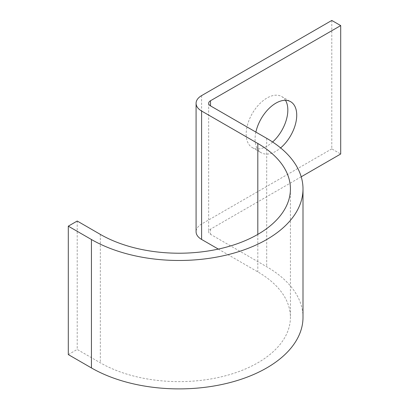 <?xml version="1.0" encoding="UTF-8"?>
<svg xmlns="http://www.w3.org/2000/svg" width="409" height="409" viewBox="0 0 409 409"><rect width="100%" height="100%" fill="white"/><g stroke="black" fill="none" stroke-linecap="round" stroke-linejoin="round"><path stroke-width="0.31" stroke-dasharray="2.04 1.53" d="M255.881 132.087A29.463 17.009 120 0 0 261.167 152.721A29.463 17.009 120 0 0 275.896 151.264A29.463 17.009 120 0 0 280.615 147.91M272.614 141.995A29.463 17.009 -60 0 1 267 146.125A29.463 17.009 -60 0 1 252.271 147.583A29.463 17.009 -60 0 1 247.752 123.973A29.463 17.009 -60 0 1 267 98.012A29.463 17.009 -60 0 1 281.729 96.555A29.463 17.009 -60 0 1 285.492 100.312M218.324 249.086L257.808 271.883A111.35 64.29 180 0 1 290.421 317.343A111.35 64.29 180 0 1 221.683 376.735A111.35 64.29 180 0 1 100.333 362.803L77.204 349.444L77.204 221.029M68.303 354.583L77.204 349.444M301.208 176.8L210.507 229.168A6.293 3.63 0 0 0 208.662 231.734A6.293 3.63 0 0 0 210.507 234.301L266.704 266.75A123.932 71.549 180 0 1 303.003 317.343M331.796 20.45L331.796 148.866L340.697 154.004M331.796 148.866L201.606 224.03A18.875 10.895 0 0 0 196.08 231.734M100.333 234.388L100.333 362.803M266.704 138.334L266.704 266.75M210.507 229.168L210.507 234.301M201.606 95.614L201.606 224.03M257.808 234.388L257.808 271.883M281.729 96.555L290.63 101.688M208.662 103.319L208.662 231.734M290.421 188.927L290.421 317.343M252.271 147.583L261.167 152.721"/><path stroke-width="0.61" d="M280.615 147.91A29.463 17.009 120 0 0 295.927 122.25A29.463 17.009 120 0 0 290.63 101.688A29.463 17.009 120 0 0 275.896 103.15A29.463 17.009 120 0 0 255.881 132.087M285.492 100.312A29.463 17.009 -60 0 1 272.614 141.995M301.208 176.8L340.697 154.004L340.697 25.588L331.796 20.45L201.606 95.614A18.875 10.895 0 0 0 196.08 103.319A18.875 10.895 0 0 0 201.606 111.023L257.808 143.472A111.35 64.29 180 0 1 290.421 188.927A111.35 64.29 180 0 1 221.683 248.324A111.35 64.29 180 0 1 100.333 234.388L77.204 221.029L68.303 226.167L68.303 354.583L91.437 367.936A123.932 71.549 180 0 0 226.499 383.448A123.932 71.549 180 0 0 303.003 317.343L303.003 188.927A123.932 71.549 180 0 1 226.499 255.032A123.932 71.549 180 0 1 91.437 239.521L68.303 226.167M340.697 25.588L210.507 100.752A6.293 3.63 0 0 0 208.662 103.319A6.293 3.63 0 0 0 210.507 105.885L266.704 138.334A123.932 71.549 180 0 1 303.003 188.927M196.08 103.319L196.08 231.734A18.875 10.895 0 0 0 201.606 239.439L218.324 249.086M91.437 239.521L91.437 367.936M210.507 100.752L210.507 105.885M201.606 111.023L201.606 239.439M257.808 143.472L257.808 234.388"/></g></svg>
